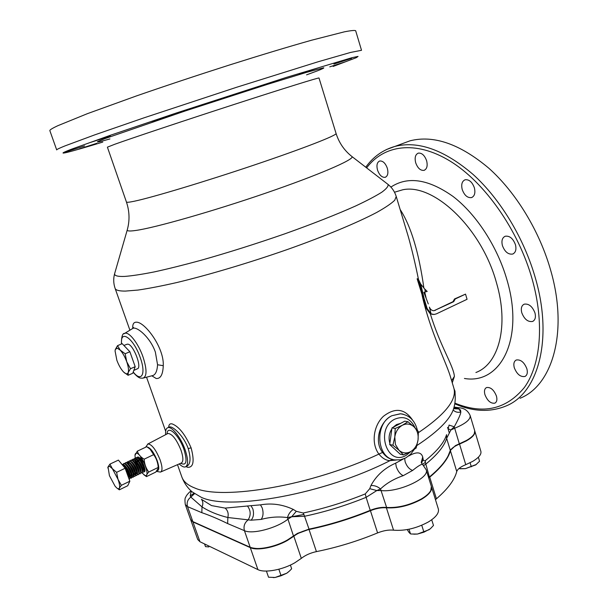 <?xml version="1.0" encoding="UTF-8"?>
<svg xmlns="http://www.w3.org/2000/svg" width="608" height="608" viewBox="0 0 608 608"><rect width="100%" height="100%" fill="white"/><g stroke="black" fill="none" stroke-linecap="round" stroke-linejoin="round"><path stroke-width="0.91" d="M201.666 499.434L211.516 505.582L225.12 508.106L250.99 505.681L252.829 508.873C254.114 513.578 253.544 517.355 251.119 520.19L227.84 517.507L227.658 523.587C218.371 519.027 209.76 515.386 201.833 512.681L187.507 506.624L185.311 504.594L190.585 519.452L192.599 521.489L250.177 547.268C256.85 550.582 274.846 547.162 287.204 540.124L297.464 533.368L308.902 529.15C329.658 524.818 350.124 518.533 370.302 510.31C376.177 507.992 381.497 507.034 386.285 507.437C397.632 508.121 409.275 505.316 421.207 499.031C426.056 496.204 429.24 493.377 430.768 490.55L431.368 486.476L426.185 469.756C430.152 477.896 398.065 492.784 380.889 490.542L376.831 490.55L366.122 497.336L370.295 510.56C350.185 518.761 329.787 525.016 309.107 529.332L297.38 533.657L287.12 540.413C272.437 547.755 260.361 550.134 250.914 547.565M250.99 505.681L260.505 504.868L262.276 508.083C263.598 512.818 263.211 516.595 261.121 519.422L251.119 520.19L261.121 519.422C270.066 517.013 278.836 516.397 287.44 517.59L293.542 536.18M191.961 491.674L190.988 492.039L191.49 491.256M193.891 493.308L190.228 495.915L190.988 492.039L190.228 495.915L190.836 497.093C187.598 499.563 186.489 502.74 187.507 506.624L192.82 521.588M396.256 466.746C397.966 471.398 400.3 474.362 403.256 475.646C394.037 478.83 386.46 483.269 380.517 488.946L376.831 490.55L369.748 488.688L370.941 485.534C376.337 475.509 384.583 468.046 395.679 463.144L396.256 466.746M404.647 458.47L405.156 461.867C406.881 466.473 409.382 469.323 412.657 470.417L403.256 475.646L412.657 470.417C417.658 466.366 420.918 464.314 422.438 464.254L422.606 464.39M453.211 410.073C455.339 412.11 457.877 412.756 460.834 412.004C460.636 414.246 458.44 419.17 454.252 426.793L450.885 429.978L446.644 438.345L450.323 450.437L455.476 445.596L466.222 440.587C470.364 438.254 473.047 435.974 474.27 433.747L474.726 430.814L470.159 415.553C470.638 419.512 465.492 423.738 454.731 428.222L450.885 429.978L448.134 428.777M453.621 408.698L458.873 408.933L460.834 412.004L460.499 409.99L457.3 408.143L460.096 407.922M117.086 488.194L119.343 489.828L127.741 485.731L129.846 481.209L125.142 468.266L116.614 472.348L109.592 466.306L108.019 466.936L107.806 467.97M125.142 468.266L118.416 460.104L109.934 464.117L108.019 466.936L109.425 475.654L115.049 486.134L116.561 487.768C117.944 488.961 118.879 489.06 119.373 488.064L121.357 485.328L118.005 479.317L116.614 472.348M128.47 477.424L126.198 471.17M143.746 472.021L144.658 470.744C144.263 466.564 142.31 462.452 138.806 458.417L137.332 457.482L136.412 457.581M142.85 471.945L143.556 472.112C146.087 471.922 140.326 458.44 136.792 457.74L135.485 458.31M141.071 472.796L142.333 472.705L142.88 471.618C142.485 467.43 140.524 463.304 137.005 459.245L135.554 458.326L134.634 458.424M141.786 472.971C144.301 472.788 138.533 459.298 135.006 458.592L133.707 459.162M140.197 473.738L141.102 472.5C140.699 468.297 138.73 464.155 135.204 460.081L133.775 459.177L132.856 459.268M139.293 473.647L140.015 473.83C142.515 473.655 136.739 460.15 133.228 459.435L131.928 460.013M138.419 474.597L139.316 473.374C138.913 469.163 136.944 465.014 133.395 460.917L131.989 460.028L131.077 460.119M137.507 474.506L138.236 474.688C140.729 474.521 134.946 461.008 131.442 460.286L130.142 460.864M136.64 475.464L137.53 474.255C137.127 470.03 135.143 465.865 131.594 461.761L130.203 460.879L129.291 460.97M135.721 475.357L136.45 475.555C138.936 475.395 133.144 461.867 129.648 461.138L128.356 461.715M134.854 476.33L135.744 475.137C135.333 470.904 133.35 466.724 129.778 462.597L127.505 461.814M133.935 476.216L134.672 476.414C137.134 476.262 131.343 462.726 127.855 461.989L126.57 462.566M132.164 476.391L133.213 477.022M132.141 477.075L133.433 477.014L133.95 476.018C133.54 471.77 131.541 467.582 127.969 463.44L125.712 462.673M132.878 477.28C135.341 477.136 129.534 463.585 126.061 462.848L124.777 463.425M130.355 477.227L131.419 477.888M130.34 477.934L131.64 477.88L132.156 476.9C131.738 472.644 129.74 468.441 126.152 464.284L123.918 463.524M131.092 478.146C133.532 478.01 127.726 464.451 124.26 463.699L122.983 464.284M129.481 478.929L130.355 477.782C129.937 473.518 127.931 469.3 124.328 465.128L122.117 464.375M129.056 479.02L129.299 479.02C131.731 478.884 125.917 465.31 122.459 464.558L122.033 464.489M137.051 460.096L137.522 462.452M136.283 457.687L135.88 458.455M135.789 458.972L135.812 460.583M136.017 461.844L137.112 465.485M135.288 460.978L135.774 463.364M138.746 470.128L139.209 470.835M135.424 466.534L136.709 469.315M135.614 472.454L136.678 473.799M133.806 473.267L134.908 474.666M129.154 461.077L128.767 461.875M128.676 462.414L128.729 464.064M128.113 462.848L128.106 463.243M129.565 473.883L131.366 476.406M125.575 462.787L125.187 463.592M125.446 467.294L129.656 476.459M124.655 466.298L125.043 468.145M123.781 463.638L123.394 464.451M143.716 470.349L142.789 469.209M142.242 467.225L144.035 469.847M137.18 457.444L138.305 457.018C141.558 457.839 147.03 471.36 144.278 471.77L144.476 471.671M144.932 464.193L140.6 457.581M135.242 458.272L134.999 455.422C135.12 453.659 135.774 452.96 136.975 453.34C142.584 454.822 151.012 478.276 144.917 475.372L142.006 472.864M143.853 474.734L146.475 476.611C145.988 475.707 146.756 474.179 148.77 472.021C145.988 468.365 144.453 464.086 144.157 459.177C140.608 457.087 138.328 454.419 137.317 451.166L134.999 455.301M149.712 448.818L150.168 449.228C154.941 454.754 157.654 460.872 158.308 467.575L158.308 467.902M137.317 451.166L146.741 446.713L150.062 449.13L153.634 454.647C156.408 458.341 157.928 462.604 158.209 467.446L158.308 468.168L155.823 472.059L146.475 476.611M398.962 450.254L395.39 444.44L394.805 437L392.905 445.208L398.962 450.254L403.476 454.944L410.605 451.645L416.153 448.043L418.038 439.941L418.388 431.543L413.972 426.801L407.991 421.747L402.374 425.25L395.192 428.503L394.805 437C395.709 431.551 398.232 427.637 402.374 425.25C406.608 423.221 410.476 423.738 413.972 426.801C417.263 430.152 418.623 434.53 418.038 439.941C417.164 445.314 414.686 449.213 410.605 451.645C406.402 453.743 402.519 453.279 398.962 450.254M400.543 423.396L396.538 424.559L393.026 427.356M391.856 428.876C389.082 433.291 388.398 438.011 389.796 443.019L389.88 443.27M123.698 372.119L128.106 375.28L128.197 372.499C127.406 374.353 125.902 374.216 123.675 372.104L123.226 371.632C120.749 368.828 118.621 365.028 116.85 360.24L115.064 350.93L115.315 349.524L117.139 348.103L120.217 350.132L117.526 345.648L115.315 349.524L115.056 351.059M133.79 370.454L137.248 368.828C142.515 368.136 133.281 344.105 127.756 344.158L126.806 344.341M435.472 499.715L436.43 498.811C447.876 488.908 454.647 479.811 456.752 471.527C457.581 469.095 460.583 466.815 465.758 464.679L472.515 461.472C478.77 457.771 481.559 454.404 480.875 451.372L474.825 431.148C475.456 434.036 472.629 437.296 466.321 440.929L459.534 444.098C454.328 446.219 451.296 448.446 450.429 450.786C448.21 458.728 441.302 467.522 429.727 477.158L428.754 478.04M190.699 519.779L197.691 539.463L199.964 541.743L257.906 569.605C264.655 573.184 282.614 569.909 294.872 562.75L301.317 558.364C305.391 555.165 310.422 552.915 316.418 551.616C337.128 547.428 357.519 541.196 377.591 532.912C383.428 530.594 388.748 529.674 393.543 530.176C404.92 531.088 416.533 528.352 428.374 521.96C435.944 517.286 439.272 512.962 438.345 508.98L431.482 486.841C432.349 490.633 428.959 494.821 421.321 499.404C409.397 505.696 397.754 508.501 386.407 507.809C381.619 507.406 376.291 508.364 370.424 510.682C350.246 518.905 329.779 525.19 309.031 529.515C303.02 530.852 297.958 533.079 293.839 536.203L287.326 540.497C274.976 547.534 256.979 550.954 250.298 547.633L192.934 521.922L190.654 519.627M431.064 313.888L434.15 314.465L436.392 313.865L467.066 299.296L465.53 294.12L455.24 298.969L453.705 301.682L434.028 310.718C431.893 310.734 430.342 309.525 429.392 307.093L431.064 313.888L427.12 308.438L418.091 278.753L417.126 278.776L426.307 308.423L430.365 313.948C440.374 346.56 453.393 365.37 454.412 376.382L452.268 382.827M96.687 143.336L79.283 148.922L96.687 143.336M84.573 145.905L65.884 151.894L84.573 145.905M110.253 136.093L90.478 142.424L110.253 136.093M172.056 114.935L151.795 121.425L172.056 114.935M251.142 88.988L231.2 95.395L251.142 88.988M318.311 67.845L299.334 73.963L318.311 67.845M351.644 58.322L333.898 64.053L351.644 58.322M346.355 61.484L329.764 66.842L346.355 61.484M496.44 396.082C493.909 389.834 490.618 386.984 486.56 387.547C484.53 388.641 483.983 391.012 484.933 394.66C487.449 400.885 490.747 403.72 494.836 403.157C496.835 402.07 497.374 399.707 496.44 396.082M526.885 368.805C524.263 362.277 520.729 359.343 516.276 360.004C513.973 361.228 513.312 363.797 514.284 367.718C516.899 374.232 520.44 377.15 524.917 376.481C527.189 375.265 527.843 372.712 526.885 368.805M534.979 312.968C532.403 306.417 528.816 303.483 524.202 304.175C521.535 305.52 520.714 308.362 521.763 312.71C524.316 319.246 527.919 322.164 532.562 321.465C535.192 320.127 535.998 317.3 534.979 312.968M515.47 244.758C513.084 238.473 509.671 235.638 505.233 236.238C502.231 237.652 501.288 240.768 502.413 245.579C504.792 251.849 508.22 254.676 512.688 254.053C515.637 252.647 516.564 249.546 515.47 244.758M474.392 187.857C472.218 182.005 469.125 179.307 465.112 179.77C462.004 181.176 461.039 184.437 462.224 189.536C464.39 195.381 467.491 198.064 471.534 197.585C474.597 196.194 475.547 192.949 474.392 187.857M426.626 160.755C424.627 155.329 421.853 152.783 418.312 153.125C415.355 154.455 414.481 157.67 415.69 162.769C417.688 168.188 420.462 170.719 424.034 170.369C426.945 169.054 427.812 165.847 426.626 160.755M387.334 168.279C385.434 163.149 382.888 160.725 379.704 161.006C377.059 162.214 376.337 165.247 377.522 170.08C379.422 175.195 381.968 177.604 385.168 177.323C387.782 176.122 388.504 173.105 387.334 168.279M455.202 396.112L454.997 391.202L454.077 388.892M168.697 427.302C168.788 424.506 169.959 423.381 172.216 423.92C178.995 426.58 185.288 434.56 191.102 447.845C194.651 461.244 193.45 467.734 187.5 467.301L186.071 466.587M185.995 466.625L186.816 466.214C190.562 464.284 191.034 458.409 188.222 448.605L188.214 448.582C184.034 436.316 172.816 425.684 169.343 426.998L168.766 427.264M132.764 328.419C132.468 324.201 133.676 322.126 136.374 322.187C144.696 321.7 164.244 347.502 163.263 365.689C162.914 374.574 160.565 378.845 156.218 378.518L151.818 375.805M143.67 377.956L152.122 375.729C155.321 375.159 157.138 371.503 157.563 364.754L155.367 352.1C150.343 337.417 136.868 326.336 132.962 328.328L132.286 328.746M179.223 463.919C181.708 466.359 183.745 467.362 185.349 466.936C188.396 465.333 188.351 459.701 185.227 450.049C181.055 437.798 171.874 426.079 167.892 427.675C166.09 428.298 165.338 430.631 165.642 434.674M430.19 491.515C428.564 494.137 425.524 496.744 421.07 499.335C409.321 505.537 397.852 508.296 386.665 507.619C381.763 507.209 376.306 508.189 370.295 510.56M473.822 434.477C472.53 436.574 469.946 438.71 466.085 440.884L455.346 445.892L450.665 449.654M402.116 413.995L400.277 413.767L391.917 415.705C379.992 421.344 373.669 441.385 382.584 452.436C385.654 456.57 388.915 458.865 392.373 459.306L389.994 460.636C386.012 460.461 382.318 458.28 378.898 454.092C370.926 443.483 373.487 425.638 383.382 416.343C395.063 407.292 404.791 408.546 412.574 420.113M365.264 493.909L366.122 497.336C345.884 505.537 325.371 511.845 304.593 516.26L291.696 516.747L287.44 517.59C288.58 513.912 290.533 511.191 293.322 509.443L296.301 511.305L303.141 513.023C324.11 508.546 344.82 502.17 365.264 493.909L369.748 488.688M401.204 144.088L409.959 140.836C433.626 134.816 459.899 143.929 488.786 168.173C516.108 192.538 539.874 231.519 550.939 271.221C568.404 332.401 552.262 385.51 520.091 398.263M361.517 50.289L355.665 30.727C354.684 30.18 350.915 30.552 344.356 31.836L311.501 40.242C288.678 46.679 261.349 54.925 229.528 64.98C197.159 75.324 166.144 85.637 136.473 95.92L87.385 113.673L57.844 125.696C52.212 128.326 49.544 129.99 49.864 130.682L56.696 149.91C56.498 149.545 59.265 148.208 64.995 145.897L94.757 134.862L143.914 117.861L236.687 87.248L318.113 61.765L350.558 52.44L361.517 50.297M433.2 314.465L430.342 313.865M400.148 209.509C410.909 225.956 418.828 252.191 423.913 288.215M424.741 292.053L426.162 298.262M434.028 310.718L452.975 301.682L454.51 298.969L465.53 294.12M390.921 445.649L396.234 450.536M418.517 279.612C415.302 263.758 411.905 249.462 408.333 236.717L396.234 196.49L394.714 200.252C391.354 203.536 385.373 207.586 376.778 212.405C357.474 222.604 325.386 236.026 287.637 249.409C249.508 262.732 209.076 274.786 177.034 282.484C161.796 285.965 148.785 288.488 138.016 290.062L125.423 291.088C119.138 291.133 115.702 290.229 115.102 288.382C113.453 283.518 113.278 278.662 114.585 273.813L114.92 272.673M418.418 432.676C445.368 414.398 457.17 399.517 453.834 388.033L450.178 375.888C445.413 360.552 430.35 331.824 422.112 295.313M451.615 380.669L454.412 376.382M260.505 504.868C271.662 502.892 282.598 504.412 293.322 509.443M408.606 456.038C416.434 451.539 421.139 451.858 422.712 456.973L423.13 459.169C423.32 460.773 424.08 461.229 425.433 460.545C437.205 451.022 444.25 442.396 446.568 434.652L446.644 438.345C444.342 446.082 437.365 454.693 425.706 464.178L423.776 465.53M396.226 460.043L389.994 460.636C324.824 493.939 229.87 510.986 201.24 497.298L192.28 491.956C187.652 488.072 184.178 483.109 181.876 477.06M428.64 477.675L429.613 476.801C438.535 469.422 444.691 462.483 448.081 455.977L450.323 450.437M454.039 407.208L457.3 408.143L453.788 408.128M425.433 460.545L425.342 462.316L422.583 464.368M449.122 425.106L454.252 426.793L459.39 444.007M303.141 513.023L303.909 514.474L291.696 516.747L288.063 519.095C276.86 528.139 252.366 534.599 244.431 530.67L250.177 547.268M370.941 485.534C374.452 485.351 377.644 486.491 380.517 488.946L386.665 507.619M422.712 456.973L421.238 462.46L426.185 469.756M423.13 459.169L421.595 463.243M225.12 508.106C227.833 510.492 228.737 513.623 227.84 517.507C217.922 515.082 209.312 511.541 202.008 506.89L201.833 512.681M201.415 499.236C203.095 501.456 203.285 504.009 202.008 506.89L190.836 497.093L194.469 493.734M296.301 511.305L291.696 516.747M402.146 413.995L403.454 414.276M382.584 452.436L378.898 454.092C312.003 485.534 222.528 500.642 194.796 488.004C187.743 485.26 183.426 481.574 181.838 476.938L177.498 464.672M446.242 459.124C442.662 464.839 437.046 470.85 429.408 477.151L428.678 477.789M418.091 278.753L420.69 284.02L424.764 289.074L425.387 291.886L427.196 291.437L424.764 289.074M455.24 298.969L454.51 298.969M453.705 301.682L452.975 301.682M425.387 291.886L423.867 292.311L428.283 303.939M424.407 299.721L420.69 284.02M117.526 345.648L122.216 343.687L129.876 351.743L135.189 366.7L132.742 373.266L128.106 375.28M125.157 353.742L120.217 350.132C122.74 352.936 124.906 356.797 126.722 361.714L125.157 353.742L129.876 351.743M130.5 368.729L126.722 361.714C128.402 366.609 128.896 370.204 128.197 372.499L130.5 368.729L135.189 366.7M403.476 454.944L400.246 454.229L389.705 444.532L391.985 427.903L404.753 421.184L407.991 421.747M389.705 444.532L392.905 445.208M391.985 427.903L395.192 428.503M137.256 457.459L137.666 456.98M138.73 459.139L138.913 461.084M143.496 470.212L144.104 470.455M144.658 470.41L144.674 469.551C144.339 466.062 142.667 462.582 139.658 459.116L139.202 458.744M137.78 458.28L137.043 459.283M136.967 460.005L137.286 462.574M142.85 470.774L142.895 470.425C142.568 466.921 140.889 463.433 137.864 459.952L137.218 459.45M135.994 459.124L135.272 460.134M135.196 460.879L135.394 462.863M141.071 471.648L141.117 471.299C140.782 467.788 139.103 464.284 136.063 460.788L135.424 460.286M134.208 459.975L133.494 461.001M139.285 472.522L139.338 472.173C139.004 468.654 137.309 465.135 134.262 461.632L133.813 461.259M137.499 473.396L137.552 473.047C137.218 469.52 135.516 465.994 132.46 462.468L132.012 462.103M130.104 465.546L130.272 466.26M133.912 473.814L134.672 474.529M135.751 474.81L135.766 473.921C135.424 470.387 133.722 466.845 130.652 463.311L130.006 462.81M132.111 474.65L133.388 475.608M133.92 475.152L133.973 474.795C133.631 471.253 131.921 467.704 128.843 464.155L128.197 463.661M129.922 475L131.586 476.474M132.164 476.581L132.179 475.676C131.837 472.127 130.12 468.563 127.034 464.998L126.593 464.641M124.511 466.131L124.678 467.704M128.098 475.813L129.344 477.136M130.363 477.462L130.386 476.558C130.036 472.994 128.311 469.429 125.218 465.85L124.784 465.492M128.554 477.652L128.584 477.44C128.554 475.403 127.536 472.705 125.529 469.323M148.77 472.021L158.209 467.446M144.157 459.177L153.634 454.647M119.343 489.828L119.373 488.064C119.951 486.453 119.502 483.535 118.005 479.317L109.934 464.117M129.846 481.209L121.357 485.328M476.338 464.466L465.439 468.631L460.089 468.768M478.359 457.208L479.568 461.221L475.73 464.9L465.439 468.631L458.835 468.624M204.546 543.947L205.504 546.638L208.825 546.926M288.23 572.12L286.725 573.23L275.128 577.471L273.228 577.6M290.396 565.052L291.658 568.761L289.514 571.003L286.725 573.23L281.086 575.761L275.128 577.471L268.531 577.22L266.418 571.072M429.271 529.636L417.498 534.037L411.555 534.022L410.491 533.892L408.971 532.372L407.216 529.576M431.71 519.772L433.489 525.464L430.282 528.831L423.928 532.182L417.498 534.037L413.866 534.189M470.098 462.756L471.322 466.8M278.852 569.232L281.086 575.761M409.009 529.226L410.491 533.892M421.754 525.266L423.928 532.182M465.758 464.679L459.534 444.098M257.906 569.605L250.298 547.633M393.543 530.176L386.407 507.809M191.102 447.845L188.214 448.582M160.93 471.892L181.1 463.098C183.464 461.966 183.449 457.71 181.047 450.33C176.571 439.386 172.201 433.762 167.93 433.474L167.451 433.724M167.063 433.922C167.36 424.308 179.079 434.918 184.026 449.677C187.507 461.533 186.398 466.062 180.705 463.273M163.263 365.689L157.563 364.754M156.438 471.382L160.466 472.089C162.594 471.071 162.496 467.066 160.185 460.081C155.922 449.7 151.863 444.319 147.995 443.939L147.562 444.167M156.872 470.866C159.266 470.759 159.38 467.377 157.229 460.72C153.862 452.405 150.533 447.838 147.25 447.032M121.608 343.938C119.837 328.601 133.722 338.291 140.258 357.633C146.277 373.996 141.52 382.698 133.213 372.005M123.956 333.822L124.663 333.389C128.82 331.216 138.335 343.277 143.024 356.964C147.068 369.656 147.007 376.724 142.834 378.176C140.775 377.88 139.521 379.529 133.129 372.225M309.107 529.332L303.909 514.474M405.756 457.915L400.558 459.785L395.147 459.929C376.618 458.721 374.019 423.761 391.917 415.705L400.52 413.805C409.42 415.082 415.051 420.614 417.422 430.388M415.112 427.91C410.59 418.456 403.834 415.53 394.843 419.14C374.779 428.61 386.969 466.967 406.167 455.331L410.97 451.44M394.501 192.227L402.754 189.772C433.527 183.061 481.551 227.871 496.447 282.674C509.246 325.934 498.826 364.07 475.904 372.506M390.898 187.082C407.725 175.932 428.45 179.064 453.082 196.475C476.269 214.221 497.435 246.612 506.988 279.984C524.613 339.31 500.293 384.765 464.428 378.472M366.632 167.884C383.739 145 415.462 139.954 450.042 161.059C484.515 182.111 518.297 229.695 532.258 279.475C544.601 323.547 540.679 364.716 524.476 387.349C506.396 409.442 483.185 414.694 454.845 403.104M386.43 149.553L394.904 146.429C418.258 140.539 444.342 149.895 473.153 174.496C500.414 199.211 524.278 238.617 535.549 278.639C553.333 340.32 537.715 393.536 505.955 406.015C490.086 412.49 473.009 411.745 454.738 403.796M387.053 183.654L388.056 184.429C388.527 186.2 386.445 188.792 381.809 192.204C375.66 196.08 366.951 200.663 355.68 205.952C336.657 214.472 313.112 223.736 285.053 233.738C256.356 243.709 228.281 252.578 200.822 260.338C183.525 265.042 168.044 268.896 154.364 271.89C141.998 274.345 132.111 275.85 124.701 276.42C117.876 276.686 114.509 275.819 114.585 273.813L127.376 229.512M396.226 196.452L396.234 196.49C394.698 191.588 391.978 187.568 388.056 184.429L352.062 156.628C354.312 159.516 318.85 174.914 265.453 193.222C212.146 211.523 154.994 227.764 135.964 230.432C130.249 231.26 127.33 231.154 127.201 230.12C129.846 220.765 129.588 211.386 126.426 201.993C126.586 202.563 129.291 202.289 134.535 201.18C152.19 197.478 204.714 181.708 254.06 165.08C303.483 148.443 337.22 135.219 336.072 133.471C339.066 142.91 344.402 150.632 352.062 156.628L351.53 156.21M306.569 74.852L317.3 70.893C322.27 68.947 324.391 67.914 323.676 67.792L306.744 72.299L267.315 84.398L185.159 110.983L104.827 138.67C93.374 143.093 95.076 143.176 109.926 138.92M336.072 133.471L319.002 77.999C319.413 77.3 284.552 88.107 234.437 104.356C184.399 120.574 131.86 138.122 114.866 144.233L107.403 147.159L126.426 201.993M333.176 66.432L356.372 57.646L358.051 56.415L352.002 57.692L286.474 77.36L176.335 112.997L110.55 135.212L71.258 149.287C51.847 156.773 68.522 152.54 102.775 142.09M416.898 445.52C439.599 430.586 452.04 417.521 454.229 406.334C455.704 400.421 455.567 394.326 453.834 388.033L453.804 387.934M395.679 463.144L403.218 459.055M425.342 462.316L429.408 477.151M247.41 505.94C250.876 510.568 251.089 515.257 248.034 520.007C244.522 522.796 243.322 526.353 244.431 530.67L227.658 523.587M427.12 308.438L426.307 308.423M435.351 310.361L434.629 310.346M456.752 471.527L450.429 450.786M436.43 498.811L429.727 477.158M377.591 532.912L370.424 510.682M316.418 551.616L309.031 529.515M301.317 558.364L293.839 536.203M199.964 541.743L192.934 521.922M136.663 457.459L136.116 457.725M134.885 458.31L134.338 458.569M133.106 459.154L132.559 459.412M131.32 460.005L130.773 460.264M129.534 460.849L128.987 461.115M127.748 461.7L127.194 461.966M125.955 462.551L125.4 462.817M124.161 463.41L123.606 463.668M147.995 443.939L167.709 433.588M414.322 449.373L410.613 454.244L405.916 457.824M190.996 490.8C187.971 493.476 186.2 495.634 185.676 497.268C184.87 497.929 184.748 500.369 185.311 504.594M115.117 288.428L129.907 330.197M146.536 377.196L165.672 431.27M365.765 167.215C373.16 156.811 382.873 149.88 394.904 146.429L409.959 140.836M470.159 415.553C468.008 410.727 464.398 408.15 459.329 407.808L454.077 407.048M448.324 428.055L449.099 425.053M121.395 344.029C121.44 336.612 122.535 333.07 124.663 333.389L132.962 328.328L133.486 327.438L133.205 328.252M169.123 427.097L167.892 427.675M147.98 443.939L145.616 447.245M385.168 177.323L385.654 177.133M424.034 170.369L424.62 170.134M471.534 197.585L472.211 197.304M512.688 254.053L513.388 253.734M532.562 321.465L533.208 321.138M524.917 376.481L525.456 376.192M494.836 403.157L495.284 402.914M127.247 344.174L123.895 345.45M139.658 459.116L138.806 458.417M142.895 470.425L142.888 471.291M137.864 459.952L137.005 459.245M141.117 471.299L141.102 472.165M136.063 460.788L135.204 460.081M139.338 472.173L139.323 473.047M134.262 461.632L133.395 460.917M137.552 473.047L137.537 473.928M132.46 462.468L131.594 461.761M130.652 463.311L129.778 462.597M133.973 474.795L133.958 475.692M128.843 464.155L127.969 463.44M127.034 464.998L126.152 464.284M125.218 465.85L124.328 465.128M134.999 455.422L135.006 455.02M447.594 427.371L449.251 432.82"/></g></svg>
